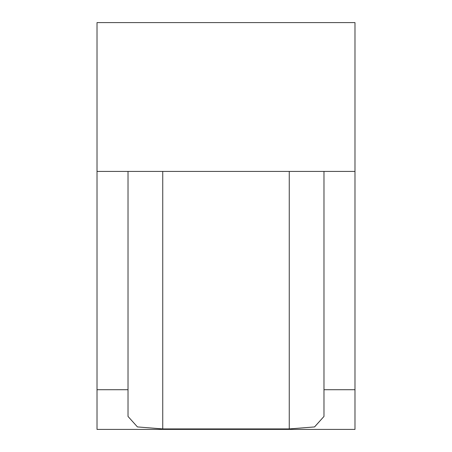 <?xml version="1.0" encoding="UTF-8"?>
<svg xmlns="http://www.w3.org/2000/svg" width="452" height="452" viewBox="0 0 452 452"><rect width="100%" height="100%" fill="white"/><g stroke="black" fill="none" stroke-linecap="round" stroke-linejoin="round"><path stroke-width="0.68" d="M162.748 428.92L289.252 428.92L314.53 426.931L323.977 416.445L323.977 171.427L128.023 171.427L128.023 416.445L137.442 426.925L162.748 428.92L162.748 171.427M354.984 22.6L354.984 429.4L97.016 429.4L97.016 22.6L354.984 22.6M323.977 416.445L314.581 426.914M354.984 171.427L323.977 171.427M128.023 171.427L97.016 171.427M289.252 428.92L289.252 171.427M354.984 389.714L323.977 389.714M128.023 389.714L97.016 389.714"/></g></svg>
